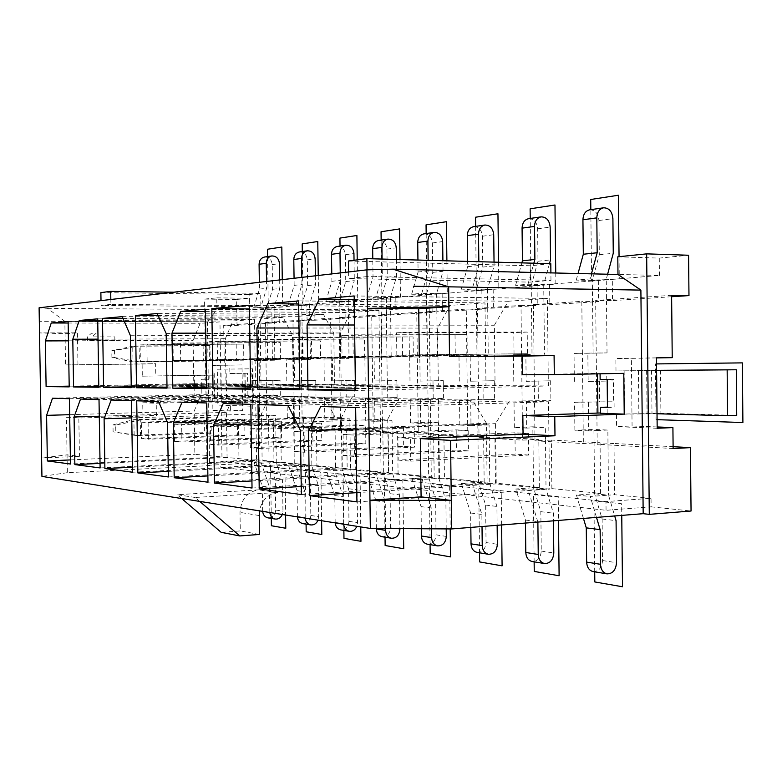 <?xml version="1.0" encoding="UTF-8"?>
<svg xmlns="http://www.w3.org/2000/svg" width="782" height="782" viewBox="0 0 782 782"><rect width="100%" height="100%" fill="white"/><g stroke="black" fill="none" stroke-linecap="round" stroke-linejoin="round"><path stroke-width="0.59" stroke-dasharray="3.91 2.93" d="M623.792 373.356L597.487 373.845M522.376 374.774L597.487 373.376M600.498 413.404L607.164 413.17L607.096 407.109M600.498 412.974L607.164 413.17M210.202 401.616L214.327 401.733L213.936 375.145L209.801 375.165L209.859 379.192L206.79 379.192L207.064 397.51L210.133 397.588L210.202 401.616L205.031 401.743L204.972 397.715L210.133 397.588M607.448 407.119L614.134 407.275L613.841 379.407L606.803 379.397L606.734 373.337M194.943 401.449L142.735 402.808L142.92 414.968L66.431 417.295L67.35 472.68L209.566 465.632L207.416 321.744L64.847 321.343L65.571 364.94L142.119 364.001L142.314 376.162L194.542 375.301L194.943 401.449L205.031 401.743M142.735 402.808L156.224 403.258L214.327 401.733M194.542 375.301L204.64 375.252L204.698 379.29L201.639 379.28L201.922 397.647L204.972 397.715M204.64 375.252L209.801 375.165M204.698 379.29L209.859 379.192M142.314 376.162L213.936 375.145M65.571 364.94L155.608 363.718L155.804 376.113M77.956 364.666L77.428 332.858L39.52 332.907L65.053 333.728L77.428 332.858M79.451 456.326L41.622 457.998L67.056 454.86L79.451 456.326L78.826 418.038L156.42 415.653L156.224 403.258M142.119 364.001L155.608 363.718M66.431 417.295L78.826 418.038M67.35 472.68L41.935 476.394M64.847 321.343L47.497 308.333L39.1 307.795M606.07 510.304L605.972 501.594L651.044 498.29L651.132 506.844L606.07 510.304L220.876 467.382L220.798 461.507L256.349 459.787L256.437 465.583L220.876 467.382M223.681 325.341L258.295 323.025L272.028 323.054L237.014 325.361L223.681 325.341L224.278 365.253L241.99 364.95L242.655 410.745L224.933 410.051L225.138 423.482L238.442 423.023L239.038 463.765L256.437 465.583M239.038 463.765L207.054 465.349L204.561 299.105L236.633 299.457L237.014 325.361M209.566 465.632L207.054 465.349M651.132 506.844L691.053 511.017M199.733 501.409L195.168 497.469L277.845 492.445C268.128 493.784 261.96 499.923 259.36 510.851M195.168 497.469L177.231 494.703L258.568 489.864C247.18 491.829 240.993 499.336 240.006 512.386L240.279 530.919L221.159 532.337M181.717 498.554L177.231 494.703M259.262 534.468L240.279 530.919M651.044 498.29L614.554 494.732L614.017 443.472L673.107 446.688M551.877 488.623L551.33 440.061L600.068 442.72L594.076 443.003L594.623 493.784L600.605 493.374L551.877 488.623L546.022 489.004L545.474 440.334L534.986 440.813L583.352 443.521L594.076 443.003L593.929 429.455L607.849 430.051L608.533 495.162L614.554 494.732M600.605 493.374L600.068 442.72M525.465 523.05L525.426 520.04L515.856 488.936L539.345 487.401L495.475 483.12L494.928 436.991L538.808 439.376L522.552 440.119L479.043 437.685L494.928 436.991M539.345 487.401L538.808 439.376M470.813 527.4L470.647 513.002L461.331 483.423L484.166 482.015L444.45 478.144L443.902 434.215L483.618 436.376L467.832 437.06L428.468 434.86L443.902 434.215M484.166 482.015L483.618 436.376M421.342 528.749L421.058 506.628L412.006 478.437L434.186 477.137L398.077 473.618L397.539 431.684L433.648 433.658L418.302 434.284L382.535 432.29L397.539 431.684M434.186 477.137L433.648 433.658M376.338 528.476L375.966 500.842L367.169 473.902L388.722 472.699L355.742 469.483L355.204 429.386L388.185 431.175L373.278 431.772L340.62 429.944L355.204 429.386M388.722 472.699L388.185 431.175M346.651 428.917L347.179 468.653L316.935 465.701L316.407 427.275L346.651 428.917L332.155 429.465L302.233 427.793L311.324 427.461L311.852 465.964L318.254 485.143L318.694 516.697L318.059 520.157M256.349 459.787L273.993 461.507L273.475 424.929L268.558 425.105L269.076 461.751L254.179 462.485L261.315 463.208L276.3 462.465L282.537 480.891L282.957 511.174L282.341 514.497M238.442 423.023L273.475 424.929M308.548 426.845L309.076 464.938L281.246 462.221L280.718 425.33L308.548 426.845L294.452 427.363L266.936 425.819L275.772 425.506L275.635 415.643L266.789 415.926L266.496 395.663L252.527 395.682L259.331 395.516L259.761 425.418L268.558 425.105L268.412 415.33L275.635 415.643M588.377 402.554L588.68 430.872L597.057 430.52L596.529 381.284L588.152 381.469L587.849 353.112L596.226 353.034L596.529 381.284L613.362 380.912L613.577 401.772L574.574 402.271L582.903 402.016L583.352 443.521M607.614 274.218L606.255 279.262L606.48 300.552L612.511 300.63L612.296 279.389L659.441 275.44L617.985 274.462M589.657 209.82C595.102 209.918 598.201 213.486 598.934 220.504L599.305 254.756L592.326 280.435L612.296 279.389M614.017 443.472L597.204 444.293L673.126 448.536M588.152 381.469L613.362 380.912M574.35 381.43L574.037 353.415L582.375 353.337L582.903 402.016L613.577 401.772M588.68 430.872L574.878 430.256L593.929 429.455M574.878 430.256L574.574 402.271M528.603 218.686C533.891 218.765 536.902 222.127 537.625 228.784L537.987 261.237L531.222 285.586L598.338 280.562L592.326 280.435L592.561 301.471L598.562 301.549L549.814 304.755L533.432 304.589L581.808 301.344L582.375 353.337L607.028 352.917L596.226 353.034L595.659 300.415L671.611 295.332M598.338 280.562L598.562 301.549M587.849 353.112L574.037 353.415M527.459 353.718L396.836 355.194L409.397 354.891L409.103 332.194L527.205 332.067L527.459 353.718L409.397 354.891M606.255 279.262L590.068 278.92L591.446 273.837M607.028 352.917L606.48 300.552L595.659 300.415M607.849 430.051L597.057 430.52L597.204 444.293M596.49 517.401L590.234 496.453L608.533 495.162L614.681 515.954M528.368 433.463L528.622 455.056L410.745 461.155L410.462 438.507L528.368 433.463L514.957 432.788L515.201 454.127L398.194 460.109L397.901 437.744L514.957 432.788M592.326 280.435L576.246 280.103L590.068 278.92M47.497 308.333L249.37 309.799L271.813 307.913L253.71 307.776L260.846 307.16L266.623 288.323L266.525 281.461M279.692 279.936L279.809 288.529L274.091 307.267L260.846 307.16M264.59 257.014C269.047 257.014 271.589 259.536 272.214 264.599L272.566 289.291L266.877 307.873L306.857 304.98L288.255 304.804L295.997 304.139L301.94 284.521L301.842 277.375M299.447 251.96C304.032 251.96 306.642 254.6 307.277 259.859L307.639 285.586L301.793 304.931L309.623 304.276L295.997 304.139M307.639 285.586L315.498 284.756L309.623 304.276L344.94 301.793L325.801 301.588L334.237 300.865L340.356 280.396L340.258 272.928M337.325 246.457C342.047 246.467 344.725 249.223 345.38 254.727L345.742 281.559L339.73 301.735L348.254 301.021L334.237 300.865M345.742 281.559L354.305 280.65L348.254 301.021L386.455 298.313L386.679 315.508L353.708 317.678L353.493 301.07M378.644 240.455C383.493 240.485 386.259 243.368 386.924 249.116L387.295 277.17L381.098 298.245L386.455 298.313M387.295 277.17L396.65 276.173L390.413 297.463L381.098 298.245L366.768 298.069L375.995 297.277L382.3 275.88L382.075 259.057M423.883 233.886C428.878 233.926 431.713 236.956 432.407 242.977L432.769 272.361L426.395 294.423L431.908 294.501L395.809 297.531L375.995 297.277M432.769 272.361L443.032 271.276L436.62 293.563L426.395 294.423L411.645 294.228L421.781 293.358L428.272 270.934L428.135 260.318M473.628 226.663C478.77 226.721 481.692 229.908 482.396 236.232L482.768 267.073L476.199 290.23L481.868 290.317L442.162 293.641L421.781 293.358M482.768 267.073L494.087 265.88L487.469 289.281L476.199 290.23L461.018 289.985L472.191 289.027L478.887 265.489L478.838 261.706M549.492 263.642L543.715 284.531L527.987 284.237L515.592 285.303L537.058 285.694L493.178 289.369L472.191 289.027M110.907 304.393L101.083 305.469L249.497 306.71L260.856 305.723L110.907 304.393L110.829 299.486M367.12 276.574L348.664 278.578L530.45 282.126L550.978 280.327L367.12 276.574L367.032 269.839M348.577 271.96L348.664 278.578M101.005 300.63L101.083 305.469M348.43 261.002L530.264 265.772L530.45 282.126M550.978 280.327L550.899 272.889M550.792 263.671L530.264 265.772M260.856 305.723L260.68 293.367L249.321 294.531L249.497 306.71M173.79 292.204L260.68 293.367M100.878 292.615L249.321 294.531M576.246 280.103L578.045 273.524M593.108 353.229L592.561 301.471L581.808 301.344M599.403 380.883L599.628 401.508M583.45 518.437L576.432 495.055L594.623 493.784L602.12 518.984L602.56 560.547C601.896 567.83 598.748 571.505 593.127 571.574M396.836 355.194L396.552 332.79L513.794 332.633L514.038 354.021M599.305 254.756L613.264 253.28M301.793 304.931L302.008 320.728L307.072 320.747L279.262 322.575L279.047 307.306M274.091 307.267L274.306 322.565L279.262 322.575M266.877 307.873L267.63 360.355L274.844 360.199L274.306 322.565L265.45 322.546L292.957 320.698L294.452 427.363M309.623 304.276L309.838 320.209L300.728 320.18L301.578 380.648L294.531 380.785L294.228 359.603L286.495 359.769L302.556 359.593L302.008 320.728L292.957 320.698M339.73 301.735L339.955 318.215L345.155 318.235L314.931 320.229L314.716 304.325M302.556 359.593L310.386 359.417L309.838 320.209L314.931 320.229M300.728 320.18L330.639 318.176L332.155 429.465M348.254 301.021L348.469 317.648L339.105 317.609L339.955 380.736L332.712 380.873L332.409 358.752L323.983 358.938L340.502 358.762L339.955 318.215L330.639 318.176M381.098 298.245L381.323 315.478L386.679 315.508M340.502 358.762L349.026 358.567L348.469 317.648L353.708 317.678M339.105 317.609L371.743 315.42L373.278 431.772M390.413 297.463L390.638 314.853L381 314.804L381.86 380.824L374.402 380.971L374.099 357.833L364.881 358.039L381.88 357.853L381.323 315.478L371.743 315.42M426.395 294.423L426.62 312.468L432.133 312.507L390.638 314.853L391.195 357.648L374.099 357.833M381 314.804L416.757 312.409L418.302 434.284M436.62 293.563L436.845 311.793L426.923 311.725L427.793 380.922L420.11 381.078L419.807 356.827L409.69 357.051L427.177 356.856L426.62 312.468L416.757 312.409M476.199 290.23L476.424 309.173L482.103 309.222L436.845 311.793L437.402 356.631L419.807 356.827M426.923 311.725L466.277 309.086L467.832 437.06M487.469 289.281L487.704 308.421L477.489 308.333L478.359 381.03L470.451 381.196L470.148 355.712L458.985 355.957L476.991 355.771L476.424 309.173L466.277 309.086M531.222 285.586L531.447 305.527L537.283 305.586L487.704 308.421L488.261 355.527L470.148 355.712M477.489 308.333L521.008 305.42L522.552 440.119M533.432 304.589L534.302 381.147L526.159 381.323L525.856 354.481L513.481 354.754L532.014 354.569L531.447 305.527L521.008 305.42M671.621 296.73L612.511 300.63M252.312 380.687L259.116 380.56L258.832 360.453L252.019 360.531L252.312 380.687L259.438 380.707L259.145 360.375L252.019 360.531M259.653 395.829L259.947 416.151L252.821 415.829L268.412 415.33M252.821 415.829L252.527 395.682M272.028 323.054L271.813 307.913M273.993 461.507L269.076 461.751L275.274 480.021L275.704 510.05C275.166 515.299 272.586 517.909 267.972 517.87M272.84 380.306L273.055 395.184L259.331 395.516L259.116 380.56L272.84 380.306L280.083 380.316L280.298 395.321L266.496 395.663L266.281 380.58L280.083 380.316M265.45 322.546L266.281 380.58L259.438 380.707M258.295 323.025L258.832 360.453L267.63 360.355M253.71 307.776L259.448 289.096L259.35 282.292M262.654 511.379L262.283 486.238L254.179 462.485M134.142 435.271L133.888 419.631L204.2 417.383L204.434 432.632L134.142 435.271L140.516 435.779L140.261 419.993L211.032 417.715L211.257 433.111L140.516 435.779L113.097 431.82L134.142 435.271M114.631 357.579L111.914 357.667L132.979 361.9L132.735 346.231L203.125 345.81L203.359 361.089L132.979 361.9L139.352 361.743L139.098 345.937L209.947 345.527L210.182 360.932L139.352 361.743L114.631 357.579L114.514 350.629L139.098 345.937L132.735 346.231L111.797 350.737L114.514 350.629M259.947 416.151L266.789 415.926L266.936 425.819M294.531 380.785L315.762 380.375L301.578 380.648L301.793 396.376L287.014 396.396L315.977 396.015L301.793 396.376L302.233 427.793M332.712 380.873L354.549 380.453L339.955 380.736L340.18 397.139L324.51 397.158L354.764 396.767L340.18 397.139L340.62 429.944M374.402 380.971L396.875 380.521L381.86 380.824L382.085 397.989L365.419 397.999L397.1 397.588L382.085 397.989L382.535 432.29M420.11 381.078L443.247 380.609L427.793 380.922L428.018 398.908L410.227 398.908L443.462 398.488L428.018 398.908L428.468 434.86M470.451 381.196L494.263 380.697L478.359 381.03L478.584 399.925L459.523 399.915L494.478 399.475L478.584 399.925L479.043 437.685M526.159 381.323L550.665 380.805L534.302 381.147L534.526 401.049L514.018 401.029L550.89 400.56L534.526 401.049L534.986 440.813M656.469 357.921L631.377 358.352L632.071 425.985L616.578 426.63L616.451 414.206L660.898 413.277L736.722 415.398M657.163 426.962L632.071 425.985M225.138 423.482L259.761 425.418M274.844 360.199L259.145 360.375M269.839 512.513L269.467 487.157L261.315 463.208M259.448 289.096L266.623 288.323M272.566 289.291L279.809 288.529M210.182 360.932L203.359 361.089M113.097 431.82L112.989 424.9L133.888 419.631L140.261 419.993L115.707 425.085L115.814 432.026M211.032 417.715L204.2 417.383M269.076 461.751L276.3 462.465L275.772 425.506L280.718 425.33M275.274 480.021L282.537 480.891M262.283 486.238L269.467 487.157M576.432 495.055L590.234 496.453M515.856 488.936L528.231 490.187L546.022 489.004L553.363 513.168L553.441 520.822M461.331 483.423L472.504 484.547L495.475 483.12M412.006 478.437L422.133 479.464L444.45 478.144M367.169 473.902L376.386 474.84L398.077 473.618M355.742 469.483L350.512 469.767L349.828 418.859L333.23 419.435L332.937 397.334M335.175 522.865L334.794 495.553L326.231 469.767L334.667 470.617L350.512 469.767L357.091 489.776L357.53 522.689L356.875 526.306M326.231 469.767L341.988 468.926L348.528 488.75L348.968 521.369C348.391 527.078 345.664 529.913 340.786 529.893M347.179 468.653L341.988 468.926L341.304 418.497L349.828 418.859M316.935 465.701L296.446 466.756L288.705 465.974L304.022 465.192L310.386 484.205L310.825 515.475C310.268 520.949 307.619 523.666 302.869 523.627M309.076 464.938L304.022 465.192L303.348 416.845L311.177 417.187L311.324 427.461L316.407 427.275M281.246 462.221L276.3 462.465M605.972 501.594L220.798 461.507M602.12 518.984L616.069 520.646M594.623 493.784L608.533 495.162M397.901 437.744L410.462 438.507M221.961 456.952L221.042 395.086L201.228 394.675L194.2 411.009L194.845 454.293L221.961 456.952L70.478 464.019M211.257 433.111L204.434 432.632M193.78 383.698L220.876 383.864L219.957 321.901L200.153 323.318L193.125 340.346L193.78 383.698L69.197 386.142M209.947 345.527L203.125 345.81M255.45 384.089L254.521 319.418L232.977 320.962L225.324 338.733L225.988 383.903L255.45 384.089L98.806 387.256M236.184 344.412L236.418 360.336L140.369 361.431L140.115 344.94L243.603 344.1L243.837 360.17L236.418 360.336M255.626 395.79L234.072 395.35L226.409 412.358L227.073 457.46L256.555 460.354L255.626 395.79L99.011 399.641M237.278 419.025L237.513 434.919L141.581 438.643L141.327 422.182L237.278 419.025L244.698 419.387L244.932 435.437L237.513 434.919M293.348 396.562L269.81 396.083L261.452 413.825L262.126 460.901L294.286 464.058L293.348 396.562L131.474 400.638M273.289 420.804L273.524 437.412L174.513 441.4L174.249 424.176L273.289 420.804L281.383 421.205L281.618 437.979L273.524 437.412M261.022 384.128L293.172 384.333L292.488 335.361L283.123 317.375L260.083 319.027L261.022 384.128L131.249 386.758M272.175 342.887L272.41 359.525L173.272 360.629L173.008 343.376L280.269 342.545L280.513 359.339L272.41 359.525M323.543 314.481L298.313 316.28L299.262 384.373L334.481 384.597L333.787 333.298L323.543 314.481L157.192 313.533M311.51 341.216L311.754 358.625L209.351 359.749L209.087 341.675L320.385 340.844L320.62 358.42L311.754 358.625M324.667 397.207L299.438 396.689L300.386 464.655L335.615 468.115L334.921 416.904L324.667 397.207L158.56 401.479M312.644 422.759L312.878 440.139L210.622 444.42L210.348 426.366L312.644 422.759L321.51 423.199L321.754 440.755L312.878 440.139M341.167 384.636L379.925 384.891L378.957 310.503L350.571 312.536L340.473 332.956L341.167 384.636L206.556 387.481M354.686 339.388L354.93 357.638L249.096 358.791L248.813 339.789L364.451 338.968L364.695 357.423L354.93 357.638M380.101 398.341L351.704 397.764L341.607 417.187L342.301 468.77L381.078 472.582L380.101 398.341L206.79 402.974M355.83 424.9L356.074 443.12L250.387 447.744L250.103 428.78L355.83 424.9L365.595 425.388L365.839 443.795L356.074 443.12M386.328 309.975L387.305 384.93L430.159 385.203L429.181 306.906L386.328 309.975L249.438 308.939M402.29 337.365L402.535 356.563L293.074 357.716L292.8 337.707L413.082 336.905L413.326 356.309L402.535 356.563M387.745 419.123L388.449 473.305L431.312 477.519L430.335 399.377L398.918 398.732L387.745 419.123L251.1 423.893M403.444 427.265L403.688 446.414L294.394 451.419L294.11 431.449L403.444 427.265L414.235 427.793L414.48 447.167L403.688 446.414M548.358 385.966L547.38 298.441L508.271 301.246L494.371 325.244L495.084 385.624L548.358 385.966L355.439 390.492M527.205 332.067L513.794 332.633M509.434 400.99L495.534 423.649L496.247 483.892L549.521 489.121L548.534 401.792L509.434 400.99L320.786 406.503M528.622 455.056L515.201 454.127M484.987 302.908L450.051 305.41L437.627 328.088L438.331 385.262L485.974 385.565L484.987 302.908L298.646 300.904M455.026 335.126L455.28 355.36L342.027 356.533L341.744 335.38L467.03 334.618L467.274 355.087L455.28 355.36M486.424 423.257L472.582 400.237L438.516 399.543L439.494 478.32L487.137 482.993L486.424 423.257L300.444 430.325M456.189 429.875L456.434 450.07L343.366 455.515L343.083 434.421L456.189 429.875L468.183 430.471L468.438 450.901L456.434 450.07M69.403 398.722L221.042 395.086M158.12 315.586L298.313 316.28M166.175 333.533L333.787 333.298M167.016 388.116L334.481 384.597M166.996 387.1L299.262 384.373M288.089 405.496L472.582 400.237M258.011 404.558L438.516 399.543M301.344 494.547L487.137 482.993M301.236 486.492L439.494 478.32M52.502 398.194L201.228 394.675M69.666 414.685L194.2 411.009M70.409 459.914L194.845 454.293M69.207 386.885L220.876 383.864M68.454 340.835L193.125 340.346M68.161 323.025L200.153 323.318M68.132 321.48L219.957 321.901M97.701 318.841L254.521 319.418M98.796 386.435L225.988 383.903M98.033 339.163L225.324 338.733M97.73 320.542L232.977 320.962M80.536 399.064L234.072 395.35M100.116 467.929L256.555 460.354M100.037 463.413L227.073 457.46M99.275 416.22L226.409 412.358M111.2 400.013L269.81 396.083M132.598 472.23L294.286 464.058M132.52 467.216L262.126 460.901M131.747 417.881L261.452 413.825M131.268 387.667L293.172 384.333M123.077 318.489L260.083 319.027M122.285 316.642L283.123 317.375M130.447 335.722L292.488 335.361M136.723 400.804L299.438 396.689M167.544 422.485L334.921 416.904M168.384 476.961L335.615 468.115M168.296 471.38L300.386 464.655M206.575 388.615L379.925 384.891M205.744 333.142L340.473 332.956M205.422 311.598L350.571 312.536M205.383 309.232L378.957 310.503M182.04 402.212L351.704 397.764M207.973 482.201L381.078 472.582M207.875 475.935L342.301 468.77M207.064 421.703L341.607 417.187M250.582 387.882L387.305 384.93M249.38 305.303L429.181 306.906M250.602 389.172L430.159 385.203M251.931 480.95L388.449 473.305M223.241 403.483L398.918 398.732M250.817 404.343L430.335 399.377M252.029 488.027L431.312 477.519M354.178 295.948L547.38 298.441M355.419 388.81L495.084 385.624M354.559 325.009L494.371 325.244M354.226 299.467L508.271 301.246M355.947 428.986L495.534 423.649M355.663 407.588L548.534 401.792M356.924 501.897L549.521 489.121M356.797 492.64L496.247 483.892M298.685 303.963L450.051 305.41M299.887 389.788L485.974 385.565M299.868 388.322L438.331 385.262M299.017 328.01L437.627 328.088M111.914 357.667L111.797 350.737M112.989 424.9L115.707 425.085M288.255 304.804L294.159 285.362L294.061 278.275M307.903 380.365L308.118 395.858M294.746 396.552L295.049 417.725L287.317 417.373L303.348 416.845M297.414 516.882L297.033 490.695L288.705 465.974M294.228 359.603L310.386 359.417M140.369 361.431L147.143 361.264L146.889 344.618L243.603 344.1M243.837 360.17L147.143 361.264M286.798 380.766L286.495 359.769M287.317 417.373L287.014 396.396M307.072 320.747L306.857 304.98M315.762 380.375L315.977 396.015M295.049 417.725L311.177 417.187M141.327 422.182L148.101 422.593L244.698 419.387M315.381 275.811L315.498 284.756M305.205 518.114L304.824 491.702L296.446 466.756M244.932 435.437L148.365 439.21L148.101 422.593M294.159 285.362L301.94 284.521M304.022 465.192L311.852 465.964M310.386 484.205L318.254 485.143M297.033 490.695L304.824 491.702M551.33 440.061L545.474 440.334L545.328 427.343L526.697 428.096L526.394 401.283M224.933 410.051L212.9 410.403L212.225 365.409L224.278 365.253M242.655 410.745L230.426 411.107L230.309 402.72L253.436 401.958L214.62 401.186L245.48 402.075L230.309 402.72M212.9 410.403L230.426 411.107M212.225 365.409L229.752 365.106L229.879 373.513L247.571 373.219L248.002 402.241M229.752 365.106L241.99 364.95M229.879 373.513L247.571 373.219M656.597 370.424L616.001 370.971L656.597 370.336M226.203 373.532L226.633 402.613M616.451 414.206L657.027 413.746M221.032 373.317L221.443 401.01M214.2 373.434L214.62 401.186M616.001 370.971L615.864 358.537L631.377 358.352M624.134 370.922L624.583 414.45M657.173 428.262L616.578 426.63M656.469 357.853L615.864 358.537M204.561 299.105L216.77 297.854L216.946 309.564L207.416 321.744L39.608 321.265M216.77 297.854L249.204 298.235L249.37 309.799M236.633 299.457L249.204 298.235M617.8 256.819L659.265 258.109L688.58 255.235M659.265 258.109L659.441 275.44M549.59 284.648L549.814 304.755M493.178 289.369L493.403 308.47M537.058 285.694L537.283 305.586M442.162 293.641L442.387 311.832M481.868 290.317L482.103 309.222M395.809 297.531L396.034 314.892M431.908 294.501L432.133 312.507M345.155 318.235L344.94 301.793M525.856 354.481L532.014 354.569M543.715 284.531L544.497 354.295M515.592 285.303L521.858 262.889M538.143 380.775L538.358 400.316M526.697 428.096L514.321 427.549L532.835 426.806L533.529 487.773L540.831 511.672L541.271 551.075C540.626 557.977 537.566 561.447 532.102 561.496M537.987 261.237L550.528 259.907M342.027 356.533L353.2 356.26L352.907 334.852L467.03 334.618M467.274 355.087L353.2 356.26M513.784 381.293L513.481 354.754M514.321 427.549L514.018 401.029M527.987 284.237L533.842 263.211M550.665 380.805L550.89 400.56M537.869 522.063L528.231 490.187M468.438 450.901L354.539 456.453L354.246 435.095L468.183 430.471M343.083 434.421L354.246 435.095M532.835 426.806L545.328 427.343M343.366 455.515L354.539 456.453M533.529 487.773L546.022 489.004M540.831 511.672L553.363 513.168M525.426 520.04L537.869 521.643M341.744 335.38L352.907 334.852M470.989 425.603L459.826 425.105L477.812 424.411L489.082 424.9L470.989 425.603L470.686 400.149M477.147 552.415C482.455 552.395 485.427 549.101 486.052 542.552L485.612 505.094L478.506 482.367L489.776 483.472L489.082 424.9M461.018 289.985L467.665 266.691L467.597 261.403M482.953 380.678L483.178 399.25M477.812 424.411L478.506 482.367M476.991 355.771L488.261 355.527M293.074 357.716L303.074 357.472L302.79 337.228L413.082 336.905M413.326 356.309L303.074 357.472M459.288 381.166L458.985 355.957M459.826 425.105L459.523 399.915M494.038 262.126L494.087 265.88M494.263 380.697L494.478 399.475M489.776 483.472L496.922 506.443L497.147 525.308M482.015 526.511L481.868 514.448L472.504 484.547M414.48 447.167L304.393 452.26L304.11 432.055L414.235 427.793M467.665 266.691L478.887 265.489M294.11 431.449L304.11 432.055M294.394 451.419L304.393 452.26M485.612 505.094L496.922 506.443M470.647 513.002L481.868 514.448M292.8 337.707L302.79 337.228M420.648 423.345L410.53 422.896L427.998 422.251L438.223 422.7L420.648 423.345L420.345 399.113M427.383 544.194C432.554 544.194 435.437 541.066 436.043 534.82L435.603 499.131L428.692 477.46L438.917 478.467L438.223 422.7M411.645 294.228L418.096 272.028L417.94 260.044M432.984 380.59L433.208 398.282M427.998 422.251L428.692 477.46M427.177 356.856L437.402 356.631M249.096 358.791L258.099 358.567L257.816 339.359L364.451 338.968M364.695 357.423L258.099 358.567M409.993 381.059L409.69 357.051M410.53 422.896L410.227 398.908M442.905 260.729L443.032 271.276M443.247 380.609L443.462 398.488M438.917 478.467L445.867 500.353L446.219 528.896M431.498 528.808L431.244 507.938L422.133 479.464M365.839 443.795L259.389 448.497L259.116 429.328L365.595 425.388M418.096 272.028L428.272 270.934M250.103 428.78L259.116 429.328M250.387 447.744L259.389 448.497M435.603 499.131L445.867 500.353M421.058 506.628L431.244 507.938M248.813 339.789L257.816 339.359M374.93 421.303L365.722 420.882L392.007 420.696L374.93 421.303L374.627 398.185M382.124 536.726C387.149 536.735 389.954 533.754 390.541 527.791L390.101 493.706L383.375 473.002L392.701 473.921L392.007 420.696M366.768 298.069L373.034 276.877L372.789 258.803M387.53 380.511L387.745 397.403M382.691 420.286L383.375 473.002M381.88 357.853L391.195 357.648M209.351 359.749L217.504 359.554L217.23 341.284L320.385 340.844M320.62 358.42L217.504 359.554M365.194 380.951L364.881 358.039M365.722 420.882L365.419 397.999M396.435 259.458L396.65 276.173M396.875 380.521L397.1 397.588M392.701 473.921L399.465 494.83L399.895 528.622M385.585 528.534L385.243 502.034L376.386 474.84M321.754 440.755L218.774 445.095L218.501 426.864L321.51 423.199M373.034 276.877L382.3 275.88M210.348 426.366L218.501 426.864M210.622 444.42L218.774 445.095M390.101 493.706L399.465 494.83M375.966 500.842L385.243 502.034M209.087 341.675L217.23 341.284M332.409 358.752L349.026 358.567M325.801 301.588L331.881 281.305L331.783 273.905M345.996 380.433L346.211 396.601M333.23 419.435L324.804 419.054L341.304 418.497M173.272 360.629L180.691 360.453L180.427 343.024L280.269 342.545M280.513 359.339L180.691 360.453M324.286 380.854L323.983 358.938M324.804 419.054L324.51 397.158M354.031 260.289L354.305 280.65M354.549 380.453L354.764 396.767M343.66 524.214L343.269 496.638L334.667 470.617M281.618 437.979L181.932 442.016L181.668 424.626L281.383 421.205M331.881 281.305L340.356 280.396M174.249 424.176L181.668 424.626M174.513 441.4L181.932 442.016M341.988 468.926L350.512 469.767M348.528 488.75L357.091 489.776M334.794 495.553L343.269 496.638M173.008 343.376L180.427 343.024M273.055 395.184L280.298 395.321M140.115 344.94L146.889 344.618M141.581 438.643L148.365 439.21M396.552 332.79L409.103 332.194M398.194 460.109L410.745 461.155M142.92 414.968L156.42 415.653M201.639 379.28L206.79 379.192M201.922 397.647L207.064 397.51M600.136 379.544L606.803 379.397M607.155 379.544L613.841 379.407M607.448 407.5L614.134 407.275M114.876 340.512L87.476 340.61L87.408 336.925L91.465 333.22L96.157 333.21L92.11 336.905L114.817 336.847L114.876 340.512M271.295 518.417L270.562 467.059L284.941 468.565L285.596 515.015M282.273 279.643L282.664 307.003L268.294 308.216L267.552 256.584M306.085 524.165L305.342 470.696L320.943 472.328L321.607 520.724M318.245 275.479L318.636 303.993L303.045 305.303L302.292 251.54M343.865 530.401L343.112 474.645L360.101 476.424L360.766 526.921M357.218 259.878L357.755 300.718L340.786 302.135L340.033 246.066M385.037 537.205L384.275 478.946L402.828 480.891L403.444 528.642M399.993 259.556L400.472 297.14L381.919 298.695L381.157 240.094M430.071 544.643L429.298 483.657L449.67 485.778L450.197 528.925M446.893 260.836L447.294 293.211L426.933 294.922L426.161 233.554M479.542 552.815L478.77 488.828L501.213 491.174L501.614 524.957M498.525 262.244L498.838 288.9L476.394 290.777L475.622 226.379M534.135 561.828L533.373 494.537L558.231 497.127L558.495 520.421M555.738 272.996L555.855 284.12L530.998 286.202L530.225 218.452M594.711 571.837L593.949 500.861L621.631 503.755L621.758 515.387M619.051 256.692L619.285 278.803L591.583 281.129L590.821 209.644M657.085 419.67L656.02 419.641L655.453 363.933L656.528 363.923M217.298 369.221L252.41 368.801L252.948 406.249L217.826 405.086L217.298 369.221M277.845 492.445L258.568 489.864M258.989 515.504L240.006 512.386M598.934 220.504L612.902 218.628M272.214 264.599L279.457 263.622M275.704 510.05L282.957 511.174M262.644 510.929L269.819 512.063M602.56 560.547L616.519 562.698M307.277 259.859L315.146 258.803M310.825 515.475L318.694 516.697M297.395 516.423L305.185 517.655M251.814 373.112L252.234 401.87M244.795 373.219L245.216 402.056M243.847 373.249L244.267 402.134M646.626 370.521L647.066 413.629M651.553 370.463L651.993 413.61M660.467 370.306L660.898 413.277M638.415 370.58L638.855 413.395M537.625 228.784L550.157 227.093M541.271 551.075L553.803 553.011M482.396 236.232L493.716 234.708M486.052 542.552L497.372 544.292M432.407 242.977L442.671 241.599M436.043 534.82L446.317 536.413M386.924 249.116L396.279 247.855M390.541 527.791L399.905 529.238M345.38 254.727L353.943 253.563M348.968 521.369L357.53 522.689M335.155 522.386L343.64 523.725M253.016 373.112L253.436 401.958M245.059 373.219L245.48 402.075"/><path stroke-width="1.17" d="M451.634 528.935L370.336 528.437L367.432 308.382L448.897 306.671L449.513 356.621L554.086 355.487L554.301 374.656L623.792 373.356L624.212 414.098L554.77 416.62L554.985 435.76L523.06 434.157L420.345 438.575L450.549 440.383L451.634 528.935L643.175 513.686L649.295 514.361L691.053 511.017L690.438 447.636L673.126 448.536L672.911 427.588L657.163 426.962M448.653 286.828L392.945 269.174L366.924 269.839L367.432 308.382L418.712 308.802L448.897 306.671L448.653 286.828L640.888 290.102L643.175 513.686M450.549 440.383L554.985 435.76M554.086 355.487L522.161 356.152L522.376 374.774L554.301 374.656M449.513 356.621L522.161 356.152M624.212 414.098L600.498 413.404L600.439 407.324L607.448 407.5L607.155 379.544L600.136 379.544L600.077 373.796M600.439 407.324L607.448 407.119M554.77 416.62L522.845 415.555L600.498 412.974M597.487 373.845L597.907 412.896M522.845 415.555L523.06 434.157M421.087 496.863L451.282 500.451L369.964 500.236L421.087 496.863L420.345 438.575M419.318 357.276L418.712 308.802M366.924 269.839L39.1 307.795L41.935 476.394L370.336 528.437M259.36 510.851L259.262 534.468L239.83 535.944L199.733 501.409M239.83 535.944L221.159 532.337L181.717 498.554M673.107 446.688L690.438 447.636M591.446 273.837L597.184 252.752L596.803 217.865C597.086 212.205 599.344 208.853 603.577 207.797C609.051 207.904 612.159 211.511 612.902 218.628L613.264 253.28L607.614 274.218M614.681 515.954L616.069 520.646L616.519 562.698C615.845 570.068 612.677 573.793 607.028 573.871C603.03 572.835 600.859 569.638 600.508 564.301L600.136 529.639L596.49 517.401M392.945 269.174L617.985 274.462L640.888 290.102L413.434 286.232M367.032 269.839L366.885 258.647L348.43 261.002L348.577 271.96M110.829 299.486L110.702 291.354L100.878 292.615L101.005 300.63M550.899 272.889L550.792 263.671L366.885 258.647M110.702 291.354L173.79 292.204M578.045 273.524L583.313 254.248L582.932 219.771C583.216 214.18 585.454 210.866 589.657 209.82L603.577 207.797M607.028 573.871L593.127 571.574C589.149 570.547 586.999 567.39 586.647 562.111L586.275 527.86L583.45 518.437M583.313 254.248L597.184 252.752M672.911 427.588L657.173 428.262L656.469 357.853L672.227 357.657L671.611 295.332L688.971 295.596L671.621 296.73M259.35 282.292L259.096 264.277C259.311 260.25 261.139 257.835 264.59 257.014L271.784 255.968C276.281 255.968 278.832 258.519 279.457 263.622L279.692 279.936M282.341 514.497C280.797 517.821 278.402 519.346 275.176 519.053L267.972 517.87C264.873 517.127 263.104 514.967 262.654 511.379M672.227 357.657L656.469 357.921M266.525 281.461L266.261 263.29C266.486 259.233 268.324 256.789 271.784 255.968M275.176 519.053C272.068 518.31 270.279 516.13 269.839 512.513M586.275 527.86L600.136 529.639M70.478 464.019L69.403 398.722L52.502 398.194L46.597 415.359L47.36 460.96L70.478 464.019M157.192 313.533L135.384 315.478L136.518 387.735L167.016 388.116L166.175 333.533L157.192 313.533M288.089 405.496L258.011 404.558L259.223 488.975L301.344 494.547L300.444 430.325L288.089 405.496M46.109 386.591L69.207 386.885L68.132 321.48L51.25 322.986L45.346 340.923L46.109 386.591L69.197 386.142M98.806 387.256L97.701 318.841L79.256 320.483L72.794 339.241L73.576 386.943L98.806 387.256M99.011 399.641L80.536 399.064L74.075 416.982L74.857 464.596L100.116 467.929L99.011 399.641M131.474 400.638L111.2 400.013L104.094 418.751L104.896 468.565L132.598 472.23L131.474 400.638M103.595 387.315L131.268 387.667L130.447 335.722L122.285 316.642L102.481 318.411L103.595 387.315L131.249 386.758M158.56 401.479L136.723 400.804L137.857 472.924L168.384 476.961L167.544 422.485L158.56 401.479M172.812 388.185L206.575 388.615L205.383 309.232L180.652 311.432L171.972 333.181L172.812 388.185L206.556 387.481M206.79 402.974L182.04 402.212L173.35 422.827L174.19 477.734L207.973 482.201L206.79 402.974M211.824 308.655L213.017 388.693L250.602 389.172L249.38 305.303L211.824 308.655L249.438 308.939M213.564 425.203L214.424 483.051L252.029 488.027L250.817 404.343L223.241 403.483L213.564 425.203L251.1 423.893M355.439 390.492L354.178 295.948L319.31 299.066L307.062 324.921L307.971 389.886L355.439 390.492M320.786 406.503L308.538 430.804L309.428 495.612L356.924 501.897L355.663 407.588L320.786 406.503M298.646 300.904L267.757 303.66L256.907 327.99L257.786 389.26L299.887 389.788L298.646 300.904M135.384 315.478L158.12 315.586M136.518 387.735L166.996 387.1M259.223 488.975L301.236 486.492M46.597 415.359L69.666 414.685M47.36 460.96L70.409 459.914M45.346 340.923L68.454 340.835M51.25 322.986L68.161 323.025M73.576 386.943L98.796 386.435M72.794 339.241L98.033 339.163M79.256 320.483L97.73 320.542M74.857 464.596L100.037 463.413M74.075 416.982L99.275 416.22M104.896 468.565L132.52 467.216M104.094 418.751L131.747 417.881M102.481 318.411L123.077 318.489M137.857 472.924L168.296 471.38M171.972 333.181L205.744 333.142M180.652 311.432L205.422 311.598M174.19 477.734L207.875 475.935M173.35 422.827L207.064 421.703M213.017 388.693L250.582 387.882M214.424 483.051L251.931 480.95M307.971 389.886L355.419 388.81M307.062 324.921L354.559 325.009M319.31 299.066L354.226 299.467M308.538 430.804L355.947 428.986M309.428 495.612L356.797 492.64M267.757 303.66L298.685 303.963M257.786 389.26L299.868 388.322M256.907 327.99L299.017 328.01M294.061 278.275L293.797 259.507C294.022 255.313 295.909 252.801 299.447 251.96L307.258 250.817C311.871 250.827 314.501 253.485 315.146 258.803L315.381 275.811M318.059 520.157C316.466 523.627 314.002 525.221 310.689 524.927L302.869 523.627C299.682 522.865 297.864 520.617 297.414 516.882M301.842 277.375L301.578 258.441C301.803 254.209 303.699 251.667 307.258 250.817M310.689 524.927C307.492 524.155 305.654 521.887 305.205 518.114M656.597 370.336L736.302 369.778L656.597 370.424M736.302 369.778L736.722 415.398L727.573 415.75L657.027 413.746M727.152 369.945L727.573 415.75M688.971 295.596L688.58 255.235L646.655 253.867L649.295 514.361M646.655 253.867L617.8 256.819L617.985 274.462M521.858 262.889L522.444 260.797L522.073 228.139C522.337 222.841 524.517 219.693 528.603 218.686L541.085 216.868C546.403 216.956 549.433 220.358 550.157 227.093L550.528 259.907L549.492 263.642M553.441 520.822L553.803 553.011C553.157 559.99 550.078 563.509 544.575 563.558L532.102 561.496C528.241 560.499 526.139 557.507 525.797 552.493L525.465 523.05M533.842 263.211L534.888 259.458L534.517 226.428C534.78 221.071 536.97 217.885 541.085 216.868M544.575 563.558C540.694 562.551 538.583 559.521 538.241 554.458L537.869 522.063M522.444 260.797L534.888 259.458M467.597 261.403L467.284 235.665C467.548 230.631 469.659 227.63 473.628 226.663L484.889 225.03C490.07 225.089 493.002 228.315 493.716 234.708L494.038 262.126M497.147 525.308L497.372 544.292C496.746 550.919 493.755 554.252 488.408 554.282L477.147 552.415C473.393 551.457 471.351 548.602 471.018 543.842L470.813 527.4M478.838 261.706L478.516 234.121C478.77 229.038 480.901 226.008 484.889 225.03M488.408 554.282C484.625 553.314 482.572 550.43 482.24 545.621L482.015 526.511M417.94 260.044L417.725 242.479C417.969 237.689 420.022 234.825 423.883 233.886L434.088 232.401C439.122 232.45 441.977 235.509 442.671 241.599L442.905 260.729M446.219 528.896L446.317 536.413C445.701 542.718 442.798 545.875 437.597 545.885L427.383 544.194C423.736 543.275 421.752 540.548 421.43 536.012L421.342 528.749M428.135 260.318L427.901 241.081C428.145 236.242 430.217 233.349 434.088 232.401M437.597 545.885C433.932 544.956 431.938 542.2 431.615 537.625L431.498 528.808M372.789 258.803L372.662 248.666C372.897 244.092 374.891 241.355 378.644 240.455L387.94 239.106C392.828 239.136 395.604 242.049 396.279 247.855L396.435 259.458M399.895 528.622L399.905 529.238C399.309 535.259 396.494 538.27 391.44 538.26L382.124 536.726C378.586 535.826 376.66 533.216 376.338 528.886L376.338 528.476M382.075 259.057L381.929 247.395C382.173 242.782 384.177 240.015 387.94 239.106M391.44 538.26C387.872 537.361 385.927 534.722 385.614 530.352L385.585 528.534M331.783 273.905L331.509 254.326C331.744 249.947 333.679 247.327 337.325 246.457L345.84 245.216C350.58 245.235 353.288 248.021 353.943 253.563L354.031 260.289M356.875 526.306C355.233 529.932 352.711 531.594 349.3 531.301L340.786 529.893C337.511 529.101 335.644 526.765 335.175 522.865M340.258 272.928L339.984 253.163C340.219 248.744 342.174 246.095 345.84 245.216M349.3 531.301C346.006 530.509 344.129 528.143 343.66 524.214M285.596 515.015L285.782 528.241L271.393 525.739L271.295 518.417M267.552 256.584L267.444 249.253L281.813 247.044L282.273 279.643M321.607 520.724L321.803 534.497L306.192 531.789L306.085 524.165M302.292 251.54L302.184 243.906L317.775 241.511L318.245 275.479M360.766 526.921L360.961 541.31L343.972 538.358L343.865 530.401M340.033 246.066L339.926 238.099L356.895 235.49L357.218 259.878M403.444 528.642L403.708 548.739L385.145 545.513L385.037 537.205M381.157 240.094L381.049 231.765L399.602 228.911L399.993 259.556M450.197 528.925L450.54 556.882L430.178 553.343L430.071 544.643M426.161 233.554L426.053 224.845L446.414 221.707L446.893 260.836M501.614 524.957L502.093 565.836L479.649 561.935L479.542 552.815M475.622 226.379L475.515 217.23L497.948 213.769L498.525 262.244M558.495 520.421L559.11 575.748L534.253 571.427L534.135 561.828M530.225 218.452L530.118 208.823L554.976 204.992L555.738 272.996M621.758 515.387L622.501 586.764L594.819 581.955L594.711 571.837M590.821 209.644L590.713 199.498L618.415 195.236L619.051 256.692M656.528 363.923L742.353 362.877L742.9 422.524L657.085 419.67M582.932 219.771L596.803 217.865M259.096 264.277L266.261 263.29M586.647 562.111L600.508 564.301M293.797 259.507L301.578 258.441M522.073 228.139L534.517 226.428M525.797 552.493L538.241 554.458M467.284 235.665L478.516 234.121M471.018 543.842L482.24 545.621M417.725 242.479L427.901 241.081M421.43 536.012L431.615 537.625M372.662 248.666L381.929 247.395M376.338 528.886L385.614 530.352M331.509 254.326L339.984 253.163"/></g></svg>
